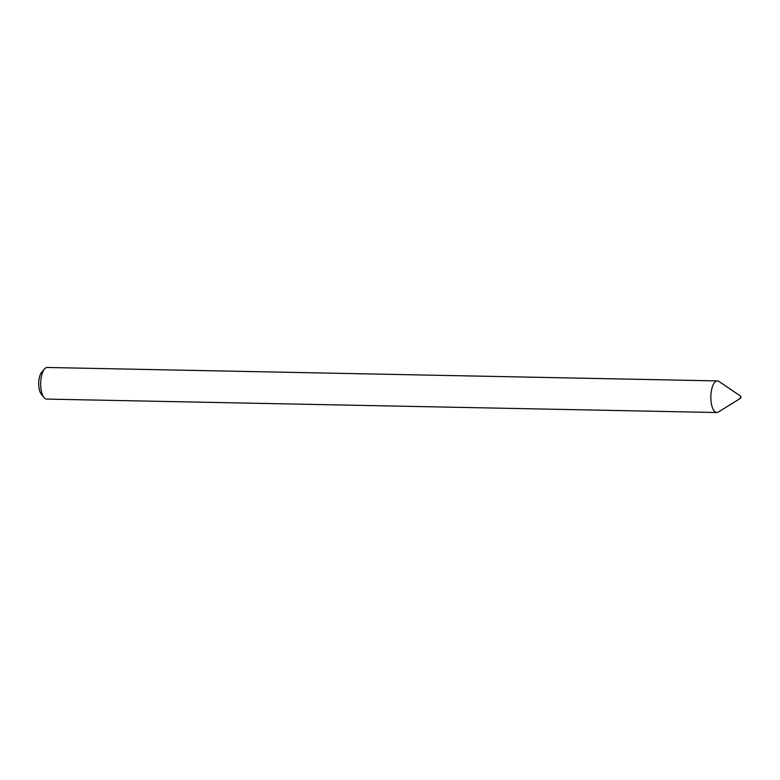 <?xml version="1.0" encoding="UTF-8"?>
<svg xmlns="http://www.w3.org/2000/svg" width="780" height="780" viewBox="0 0 780 780"><rect width="100%" height="100%" fill="white"/><g stroke="black" fill="none" stroke-linecap="round" stroke-linejoin="round"><path stroke-width="1.17" d="M740.259 396.874L740.707 398.171L740.746 396.211L740.259 396.874M740.746 396.211L718.926 381.44A15.805 6.23 91.1 0 0 717.395 380.913A15.805 6.23 91.1 0 0 711.253 391.745A15.805 6.23 91.1 0 0 716.761 412.523A15.805 6.23 91.1 0 0 718.312 412.064L740.707 398.171M43.963 397.507L41.184 394.027A12.012 4.729 -88.9 0 1 39 379.431A12.012 4.729 -88.9 0 1 41.623 372.323L44.528 368.95A15.805 6.23 91.1 0 0 41.087 378.31A15.805 6.23 91.1 0 0 43.963 397.507A15.805 6.23 91.1 0 0 46.595 399.087L716.761 412.523M717.395 380.913L47.229 367.477A15.805 6.23 91.1 0 0 44.528 368.95"/></g></svg>
